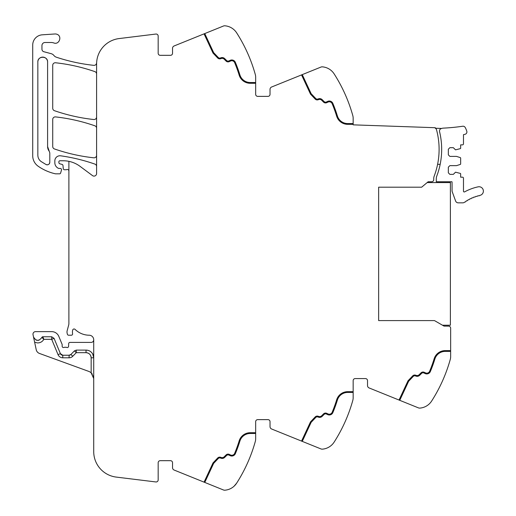 <?xml version="1.0" encoding="UTF-8"?>
<svg xmlns="http://www.w3.org/2000/svg" width="516" height="516" viewBox="0 0 516 516"><rect width="100%" height="100%" fill="white"/><g stroke="black" fill="none" stroke-linecap="round" stroke-linejoin="round"><path stroke-width="0.77" d="M441.728 128.458A2.567 2.567 0 0 0 439.555 131.606A75.426 75.426 0 0 1 436.781 176.059A7.695 7.695 0 0 0 436.278 178.788L436.278 181.755L451.932 181.755A0.768 0.768 0 0 1 452.061 182.18L452.061 190.843A2.432 2.432 0 0 0 452.21 191.675L455.596 200.982A2.825 2.825 0 0 0 458.247 202.84L462.775 202.84A2.825 2.825 0 0 0 464.439 202.298A40.796 40.796 0 0 1 464.935 201.943A0.768 0.768 0 0 0 465.877 201.298A40.796 40.796 0 0 1 466.709 200.756A0.768 0.768 0 0 0 467.683 200.163A40.796 40.796 0 0 1 468.547 199.666A0.768 0.768 0 0 0 469.547 199.124A40.796 40.796 0 0 1 470.437 198.673A0.768 0.768 0 0 0 471.469 198.183A40.796 40.796 0 0 1 472.379 197.776A0.768 0.768 0 0 0 473.43 197.344A40.796 40.796 0 0 1 474.359 196.989A0.768 0.768 0 0 0 475.436 196.609A40.796 40.796 0 0 1 476.384 196.306A0.768 0.768 0 0 0 477.481 195.983A40.796 40.796 0 0 1 478.442 195.725A0.768 0.768 0 0 0 479.551 195.461A40.79 40.79 0 0 1 479.932 195.377A4.36 4.36 0 0 0 483.286 190.198A4.36 4.36 0 0 0 478.106 186.844A49.517 49.517 0 0 0 464.613 191.875A0.768 0.768 0 0 1 463.478 191.197L463.478 178.207A1.026 1.026 0 0 0 462.452 177.181L460.653 177.181L460.653 173.886A0.516 0.516 0 0 0 460.298 173.402L455.525 172.183L453.338 174.363L449.875 174.363L448.34 172.821L448.34 167.178L449.875 165.636L456.55 165.636L460.298 164.423A0.516 0.516 0 0 0 460.653 163.933L460.653 158.109A0.516 0.516 0 0 0 460.298 157.619L456.55 156.4L449.875 156.4L448.34 154.864L448.34 149.221L449.875 147.679L453.338 147.679L455.525 149.859L460.298 148.64A0.516 0.516 0 0 0 460.653 148.156L460.653 144.861L462.452 144.861A1.026 1.026 0 0 0 463.478 143.829L463.478 134.657L465.026 134.295A2.432 2.432 0 0 0 466.793 131.193A20.388 20.388 0 0 0 465.187 127.465A2.432 2.432 0 0 0 462.704 126.239A195.119 195.119 0 0 1 443.167 128.136A4.367 4.367 0 0 0 441.728 128.458L435.272 128.232A2.051 2.051 0 0 1 436.472 129.593A75.426 75.426 0 0 1 434.214 176.059A7.695 7.695 0 0 0 433.717 178.788L433.717 179.703A2.051 2.051 0 0 1 431.679 181.755L428.112 181.774L421.656 187.192L378.641 187.192L378.641 320.597L434.485 320.597L444.012 326.099L448.598 326.125A2.051 2.051 0 0 1 450.649 328.176L450.649 351.39L445.192 351.39A10.778 10.778 0 0 0 434.891 358.988A139.056 139.056 0 0 1 430.344 371.559A139.056 139.056 0 0 0 434.891 358.988M450.649 356.679L450.649 351.39L450.649 356.679A10.262 10.262 0 0 1 450.268 359.439A153.936 153.936 0 0 1 431.634 401.055L431.628 401.067A15.396 15.396 0 0 1 419.85 408.104A3.077 3.077 0 0 1 418.463 407.885L369.127 387.955A2.567 2.567 0 0 1 367.521 385.575L367.521 380.634A2.051 2.051 0 0 0 365.47 378.583L355.208 378.583A2.051 2.051 0 0 0 353.157 380.634A2.051 2.051 0 0 1 355.208 378.583M429.157 404.028L428.396 404.686M255.665 433.485L250.208 433.485A10.778 10.778 0 0 0 239.908 441.09A139.056 139.056 0 0 1 235.361 453.661A3.851 3.851 0 0 1 230.181 455.667L228.917 455.08A2.051 2.051 0 0 0 226.601 455.486L224.712 457.37A3.593 3.593 0 0 1 220.945 458.208L220.429 458.021A2.051 2.051 0 0 0 218.242 458.537L213.656 463.368L204.768 482.428L223.473 489.987A3.077 3.077 0 0 0 224.866 490.2A15.396 15.396 0 0 0 236.65 483.157A153.936 153.936 0 0 0 255.285 441.535A10.262 10.262 0 0 0 255.665 438.774L255.665 421.682A2.051 2.051 0 0 1 257.716 419.631L267.978 419.631A2.051 2.051 0 0 1 270.029 421.682L270.029 426.622A2.567 2.567 0 0 0 271.635 429.002L320.971 448.933A3.077 3.077 0 0 0 322.358 449.152A15.396 15.396 0 0 0 334.142 442.102A153.936 153.936 0 0 0 352.776 400.487A10.262 10.262 0 0 0 353.157 397.726L353.157 380.634M334.142 442.102L335.039 440.683M331.659 445.076L330.904 445.734M234.064 486.227L236.65 483.157C231.439 488.923 231.439 488.923 236.65 483.157L236.676 483.111M233.226 486.936L232.503 487.472M204.768 482.428L174.144 470.05A2.567 2.567 0 0 1 172.537 467.677L172.537 462.736A2.051 2.051 0 0 0 170.486 460.678L160.224 460.678A2.051 2.051 0 0 0 158.173 462.736L158.173 479.912A2.051 2.051 0 0 1 155.871 481.95L116.248 477.087A25.658 25.658 0 0 1 93.719 451.623L93.719 339.586A4.618 4.618 0 0 0 89.41 335.226A20.524 20.524 0 0 1 75.052 329.369A1.413 1.413 0 0 0 72.711 330.008A8.25 8.25 0 0 0 72.53 333.381L72.582 333.742A1.284 1.284 0 0 1 71.318 335.226L68.647 335.226A1.284 1.284 0 0 1 67.409 334.271L67.164 333.349A5.166 5.166 0 0 1 67.164 330.698L68.712 324.912A5.141 5.141 0 0 0 68.886 323.59L68.886 161.34A28.219 28.219 0 0 0 63.204 160.766L59.908 160.766A1.026 1.026 0 0 0 58.882 161.792L58.882 162.572A1.284 1.284 0 0 0 59.83 163.811L62.036 164.398A1.284 1.284 0 0 1 62.984 165.526L63.249 168.571A1.284 1.284 0 0 0 64.526 169.745L65.919 169.745A2.567 2.567 0 0 0 66.816 169.583A1.542 1.542 0 0 1 68.886 171.028M88.294 353.202A5.134 5.134 0 0 0 86.024 352.673C89.139 352.976 90.848 354.685 91.158 357.801L91.158 372.849A7.695 7.695 0 0 0 88.655 371.352L39.48 353.454A5.134 5.134 0 0 1 36.217 349.7L33.037 334.729A2.567 2.567 0 0 1 35.546 331.633L51.697 331.633A7.695 7.695 0 0 1 58.805 336.387L62.068 344.249A1.284 1.284 0 0 1 62.165 344.74L62.165 346.255A1.284 1.284 0 0 0 63.907 347.455A2.567 2.567 0 0 1 64.829 347.281L65.913 347.281A2.567 2.567 0 0 1 66.835 347.455A1.284 1.284 0 0 0 68.576 346.307L68.68 343.643A1.284 1.284 0 0 1 69.963 342.405L91.158 342.405A2.567 2.567 0 0 0 93.719 339.857M170.486 55.322A2.051 2.051 0 0 0 172.537 53.264A2.051 2.051 0 0 1 170.486 55.322L160.224 55.322A2.051 2.051 0 0 1 158.173 53.264L158.173 36.088A2.051 2.051 0 0 0 155.871 34.05L119.125 38.565A25.658 25.658 0 0 0 96.595 64.029L96.595 173.544A2.567 2.567 0 0 1 92.499 175.601L80.044 166.339A28.219 28.219 0 0 0 68.886 161.34M96.595 166.507A2.567 2.567 0 0 0 94.873 164.088A179.594 179.594 0 0 0 60.669 155.813A5.134 5.134 0 0 0 54.831 160.895L54.831 162.734A6.16 6.16 0 0 0 58.411 168.326A1.284 1.284 0 0 0 58.947 168.442L60.249 168.442A1.284 1.284 0 0 1 61.481 170.093L60.591 173.099A1.026 1.026 0 0 1 59.604 173.834L55.799 173.834A2.567 2.567 0 0 1 55.231 173.769A48.756 48.756 0 0 1 38.223 166.268A12.829 12.829 0 0 1 32.714 155.735L32.714 45.053A10.262 10.262 0 0 1 42.293 34.817L54.986 33.972A4.618 4.618 0 0 1 56.837 34.23C62.546 35.952 59.263 45.195 53.748 42.931A7.695 7.695 0 0 0 51.174 42.493L45.027 42.493A3.077 3.077 0 0 0 41.951 45.569L41.951 49.246A2.567 2.567 0 0 0 43.854 51.723L51.2 53.69A5.128 5.128 0 0 1 53.89 55.457A5.386 5.386 0 0 0 56.412 57.224A179.594 179.594 0 0 0 93.757 65.345A2.567 2.567 0 0 0 96.582 63.075A25.658 25.658 0 0 0 96.66 62.21M172.537 53.264L172.537 48.323A2.567 2.567 0 0 1 174.144 45.95L223.473 26.013A3.077 3.077 0 0 1 224.866 25.8A15.396 15.396 0 0 1 236.65 32.843L237.405 34.037M234.167 29.876L233.432 29.231M204.052 33.863L213.011 53.071L217.681 57.992A2.825 2.825 0 0 0 220.693 58.701L221.209 58.514A2.825 2.825 0 0 1 224.17 59.172L226.053 61.056A2.825 2.825 0 0 0 229.246 61.623L230.51 61.03A3.077 3.077 0 0 1 234.651 62.636A138.288 138.288 0 0 1 239.172 75.136A11.545 11.545 0 0 0 250.208 83.282L255.665 83.282L255.665 77.226A10.262 10.262 0 0 0 255.285 74.465A153.936 153.936 0 0 0 236.65 32.843M255.665 83.282L255.665 94.318A2.051 2.051 0 0 0 257.716 96.369L267.978 96.369A2.051 2.051 0 0 0 270.029 94.318L270.029 89.378A2.567 2.567 0 0 1 271.635 86.998L320.971 67.067A3.077 3.077 0 0 1 322.358 66.848A15.396 15.396 0 0 1 334.142 73.898A153.936 153.936 0 0 1 352.776 115.513A10.262 10.262 0 0 1 353.157 118.274L353.157 124.846L435.285 127.716L435.272 128.232M331.653 70.918L330.917 70.273M96.595 116.971A2.567 2.567 0 0 1 93.751 119.519A179.594 179.594 0 0 1 54.451 110.695A2.567 2.567 0 0 1 52.722 108.27L52.722 65.326A2.567 2.567 0 0 1 55.567 62.771A179.594 179.594 0 0 1 94.873 71.621A2.567 2.567 0 0 1 96.595 74.046M96.595 128.232A2.567 2.567 0 0 0 94.873 125.807A179.594 179.594 0 0 0 55.573 116.906A2.567 2.567 0 0 0 52.722 119.46L52.722 146.525A2.567 2.567 0 0 0 54.451 148.95A179.594 179.594 0 0 0 93.751 157.806A2.567 2.567 0 0 0 96.595 155.251M399.752 400.326L408.64 381.266L413.226 376.435A2.051 2.051 0 0 1 415.412 375.919L415.928 376.106A3.593 3.593 0 0 0 419.702 375.274L421.585 373.39A2.051 2.051 0 0 1 423.9 372.978L425.165 373.571A3.851 3.851 0 0 0 430.344 371.559M399.036 400.035L407.995 380.827L412.665 375.906A2.825 2.825 0 0 1 415.677 375.197L416.193 375.384A2.825 2.825 0 0 0 419.153 374.732L421.043 372.842A2.825 2.825 0 0 1 424.229 372.281L425.494 372.868A3.077 3.077 0 0 0 429.635 371.268A138.288 138.288 0 0 0 434.156 358.762A11.545 11.545 0 0 1 445.192 350.616L450.649 350.616M353.157 392.437L347.7 392.437A10.778 10.778 0 0 0 337.4 400.035A139.056 139.056 0 0 1 332.852 412.613A139.056 139.056 0 0 0 337.4 400.035M302.26 441.373L311.148 422.32L315.734 417.489A2.051 2.051 0 0 1 317.921 416.973L318.437 417.16A3.593 3.593 0 0 0 322.203 416.322L324.093 414.438A2.051 2.051 0 0 1 326.409 414.026L327.673 414.619A3.851 3.851 0 0 0 332.852 412.613M301.544 441.09L310.503 421.882L315.173 416.954A2.825 2.825 0 0 1 318.185 416.244L318.701 416.438A2.825 2.825 0 0 0 321.661 415.78L323.545 413.89A2.825 2.825 0 0 1 326.738 413.329L328.002 413.922A3.077 3.077 0 0 0 332.143 412.316A138.288 138.288 0 0 0 336.664 399.81A11.545 11.545 0 0 1 347.7 391.67L353.157 391.67M235.361 453.661A139.056 139.056 0 0 0 239.908 441.09M204.065 482.144L213.011 462.929L217.681 458.008A2.825 2.825 0 0 1 220.693 457.299L221.209 457.486A2.825 2.825 0 0 0 224.17 456.828L226.053 454.944A2.825 2.825 0 0 1 229.246 454.377L230.51 454.97A3.077 3.077 0 0 0 234.651 453.364A138.288 138.288 0 0 0 239.172 440.864A11.545 11.545 0 0 1 250.208 432.718L255.665 432.718M41.919 337.483L41.88 337.445C38.816 341.405 36.023 341.224 33.501 336.903M54.064 338.348L51.697 339.328L43.834 339.328L42.847 336.761A1.026 1.026 0 0 0 41.88 337.445L42.847 336.761L51.697 336.761L54.064 338.348L60.404 353.654A2.567 2.567 0 0 0 62.778 355.234L60.404 353.654A2.567 2.567 0 0 0 62.778 355.234L69.092 355.234A2.567 2.567 0 0 0 70.924 354.466L69.092 355.234A2.567 2.567 0 0 0 70.924 354.466L74.439 350.874L76.278 350.106L86.024 350.106L86.024 352.673L76.278 352.673L76.278 350.106M92.693 353.963C91.158 351.486 88.933 350.203 86.024 350.106A7.695 7.695 0 0 1 93.719 357.801L92.693 353.963M91.158 372.849L93.719 378.583L93.177 375.732M91.184 372.868L92.377 374.235M35.817 339.896A4.36 4.36 0 0 0 39.19 340.115A4.36 4.36 0 0 1 37.481 340.347M47.595 61.991A4.876 4.876 0 0 0 42.718 57.115A4.876 4.876 0 0 0 37.842 61.991C37.545 55.702 47.891 55.702 47.595 61.991L47.595 146.525A7.695 7.695 0 0 0 49.246 151.291L47.595 146.525M49.246 151.291L49.8 152.884L49.8 162.263C49.394 164.411 48.143 165.172 46.047 164.54L41.099 161.521C38.997 159.947 37.913 157.857 37.842 155.232L37.842 61.991M235.361 62.339A139.056 139.056 0 0 1 239.908 74.91A139.056 139.056 0 0 0 235.361 62.339A3.851 3.851 0 0 0 230.181 60.333L228.917 60.92A2.051 2.051 0 0 1 226.601 60.514L224.712 58.631A3.593 3.593 0 0 0 220.945 57.792L220.429 57.979A2.051 2.051 0 0 1 218.242 57.463L213.656 52.632L204.768 33.572M218.242 57.463A2.051 2.051 0 0 0 220.429 57.979M226.601 60.514A2.051 2.051 0 0 0 228.917 60.92M239.908 74.91A10.778 10.778 0 0 0 250.208 82.515L255.665 82.515M353.157 124.33L347.7 124.33A11.545 11.545 0 0 1 336.664 116.19A138.288 138.288 0 0 0 332.143 103.684A3.077 3.077 0 0 0 328.002 102.078L326.738 102.671A2.825 2.825 0 0 1 323.545 102.11L321.661 100.22A2.825 2.825 0 0 0 318.701 99.562L318.185 99.756A2.825 2.825 0 0 1 315.173 99.046L310.503 94.118L301.544 74.91M332.852 103.387A139.056 139.056 0 0 1 337.4 115.965A139.056 139.056 0 0 0 332.852 103.387A3.851 3.851 0 0 0 327.673 101.381L326.409 101.975A2.051 2.051 0 0 1 324.093 101.562L322.203 99.678A3.593 3.593 0 0 0 318.437 98.84L317.921 99.027A2.051 2.051 0 0 1 315.734 98.511L311.148 93.68L302.26 74.627M315.734 98.511A2.051 2.051 0 0 0 317.921 99.027M324.093 101.562A2.051 2.051 0 0 0 326.409 101.975M337.4 115.965A10.778 10.778 0 0 0 347.7 123.563L353.157 123.563M91.158 357.801L93.719 357.801A7.695 7.695 0 0 0 89.3 350.835A7.695 7.695 0 0 1 93.719 357.801A7.695 7.695 0 0 0 86.024 350.106M34.617 342.166L37.313 342.908C40.177 342.979 42.351 341.786 43.834 339.328L41.88 337.445M46.047 164.54A2.567 2.567 0 0 0 47.827 164.759M49.175 163.946A2.567 2.567 0 0 0 49.8 162.263M437.6 164.34L440.161 164.34M427.158 182.574L450.391 182.574L450.391 325.215L442.483 325.215M69.092 355.234A2.567 2.567 0 0 0 70.924 354.466A2.567 2.567 0 0 1 69.092 355.234L69.092 357.801A5.134 5.134 0 0 0 72.756 356.259L76.278 352.673L74.439 350.874M91.158 357.794A5.134 5.134 0 0 0 88.591 353.357M51.697 336.761L51.697 339.328L58.037 354.634L60.404 353.654L58.037 354.634A5.134 5.134 0 0 0 62.778 357.801L62.778 355.234M69.092 357.801L62.778 357.801M72.756 356.259L70.924 354.466"/></g></svg>
